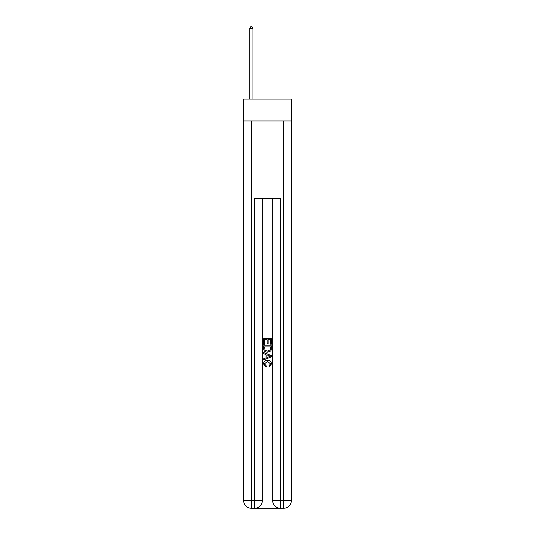 <?xml version="1.0" encoding="UTF-8"?>
<svg xmlns="http://www.w3.org/2000/svg" width="535" height="535" viewBox="0 0 535 535"><rect width="100%" height="100%" fill="white"/><g stroke="black" fill="none" stroke-linecap="round" stroke-linejoin="round"><path stroke-width="0.8" d="M291.381 120.984L291.381 99.042L243.619 99.042L243.619 120.984L291.381 120.984L291.381 500.506L283.637 500.506L283.637 120.984M255.175 508.25L279.825 508.25M272.663 198.438L272.663 500.506A7.744 7.744 0 0 0 280.407 508.25L280.407 500.506L272.663 500.506A7.744 7.744 0 0 0 280.407 508.25L283.637 508.25L283.637 500.506L280.407 500.506L280.407 198.438L254.593 198.438L254.593 500.506L243.619 500.506L243.619 120.984M262.337 198.438L262.337 500.506A7.744 7.744 0 0 1 254.593 508.25L251.363 508.25A7.744 7.744 0 0 1 243.619 500.506A7.744 7.744 0 0 0 251.363 508.25L251.363 120.984M283.637 508.25A7.744 7.744 0 0 0 291.381 500.506A7.744 7.744 0 0 1 283.637 508.25M263.628 344.359L263.628 338.695L271.372 338.695L271.372 344.159L270.476 344.159L270.476 339.792L268.095 339.792L268.095 343.858L267.199 343.858L267.199 339.792L264.524 339.792L264.524 344.359L263.628 344.359M263.628 348.619L263.628 345.844L271.372 345.844L271.258 349.863L270.71 350.993L267.54 352.204C265.066 352.211 263.762 351.02 263.628 348.619M264.524 346.941L265.066 350.365L267.56 351.107L270.322 349.79L270.476 346.941L264.524 346.941M263.628 353.688L263.628 352.532L271.372 355.608L271.372 356.838L263.628 359.915L263.628 358.758L266.009 357.875L266.009 354.571L263.628 353.688M269.051 355.695L266.905 354.899L266.905 357.547L270.476 356.223L269.051 355.695M264.424 363.833L266.363 366.007L266.109 367.097L263.528 363.934C263.735 361.553 265.079 360.356 267.56 360.343C269.934 360.396 271.245 361.586 271.472 363.914L269.219 366.896L268.985 365.806L270.576 363.86L267.56 361.439L264.424 363.833M252.975 99.042L252.975 28.429L249.751 28.429L249.751 99.042M249.751 28.429L250.721 26.75L252.012 26.75L252.975 28.429M262.337 500.506L254.593 500.506L254.593 508.25A7.744 7.744 0 0 0 262.337 500.506"/></g></svg>
